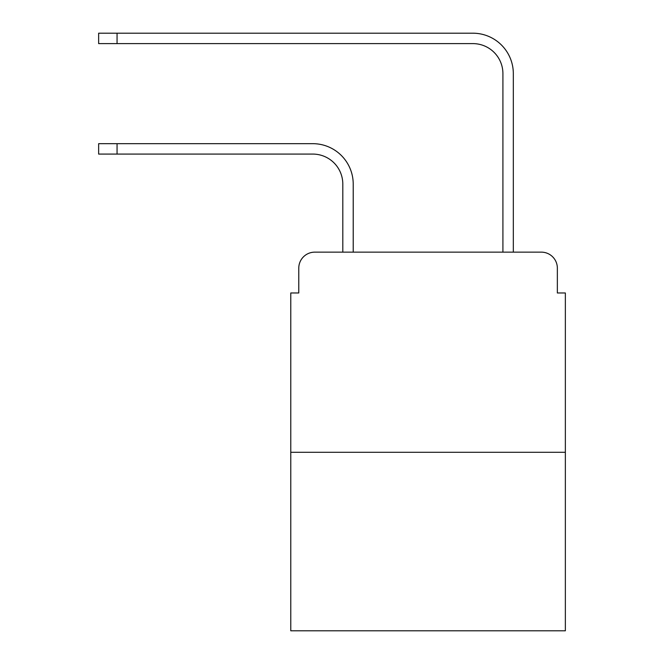 <?xml version="1.0" encoding="UTF-8"?>
<svg xmlns="http://www.w3.org/2000/svg" width="664" height="664" viewBox="0 0 664 664"><rect width="100%" height="100%" fill="white"/><g stroke="black" fill="none" stroke-linecap="round" stroke-linejoin="round"><path stroke-width="1" d="M298.775 268.156L298.775 292.973L298.775 268.156A16.011 16.011 0 0 1 314.786 252.146L342.807 252.146L342.807 184.102A30.021 30.021 0 0 0 312.786 154.081A30.021 30.021 0 0 1 342.807 184.102A30.021 30.021 0 0 0 312.786 154.081A30.021 30.021 0 0 1 342.807 184.102A30.021 30.021 0 0 0 312.786 154.081A30.021 30.021 0 0 1 342.807 184.102A30.021 30.021 0 0 0 312.786 154.081A30.021 30.021 0 0 1 342.807 184.102A30.021 30.021 0 0 0 312.786 154.081A30.021 30.021 0 0 1 342.807 184.102A30.021 30.021 0 0 0 312.786 154.081A30.021 30.021 0 0 1 342.807 184.102A30.021 30.021 0 0 0 312.786 154.081A30.021 30.021 0 0 1 342.807 184.102A30.021 30.021 0 0 0 312.786 154.081A30.021 30.021 0 0 1 342.807 184.102A30.021 30.021 0 0 0 312.786 154.081A30.021 30.021 0 0 1 342.807 184.102A30.021 30.021 0 0 0 312.786 154.081A30.021 30.021 0 0 1 342.807 184.102A30.021 30.021 0 0 0 312.786 154.081A30.021 30.021 0 0 1 342.807 184.102A30.021 30.021 0 0 0 312.786 154.081A30.021 30.021 0 0 1 342.807 184.102A30.021 30.021 0 0 0 312.786 154.081A30.021 30.021 0 0 1 342.807 184.102M565.354 452.284L290.774 452.284L290.774 630.8L565.354 630.8L565.354 292.973L557.353 292.973L557.353 268.156A16.011 16.011 0 0 0 541.343 252.146L314.786 252.146M290.774 452.284L290.774 292.973L298.775 292.973M353.215 252.146L353.215 184.102L353.215 252.146L353.215 184.102L353.215 252.146L353.215 184.102L353.215 252.146L353.215 184.102L353.215 252.146L353.215 184.102L353.215 252.146L353.215 184.102L353.215 252.146L353.215 184.102L353.215 252.146L353.215 184.102L353.215 252.146L353.215 184.102L353.215 252.146L353.215 184.102L353.215 252.146L353.215 184.102L353.215 252.146L353.215 184.102L353.215 252.146L353.215 184.102L353.215 252.146L502.914 252.146L502.914 73.629A30.021 30.021 0 0 0 472.892 43.608A30.021 30.021 0 0 1 502.914 73.629A30.021 30.021 0 0 0 472.892 43.608A30.021 30.021 0 0 1 502.914 73.629A30.021 30.021 0 0 0 472.892 43.608A30.021 30.021 0 0 1 502.914 73.629A30.021 30.021 0 0 0 472.892 43.608A30.021 30.021 0 0 1 502.914 73.629A30.021 30.021 0 0 0 472.892 43.608A30.021 30.021 0 0 1 502.914 73.629A30.021 30.021 0 0 0 472.892 43.608A30.021 30.021 0 0 1 502.914 73.629A30.021 30.021 0 0 0 472.892 43.608A30.021 30.021 0 0 1 502.914 73.629A30.021 30.021 0 0 0 472.892 43.608A30.021 30.021 0 0 1 502.914 73.629A30.021 30.021 0 0 0 472.892 43.608A30.021 30.021 0 0 1 502.914 73.629A30.021 30.021 0 0 0 472.892 43.608A30.021 30.021 0 0 1 502.914 73.629A30.021 30.021 0 0 0 472.892 43.608A30.021 30.021 0 0 1 502.914 73.629A30.021 30.021 0 0 0 472.892 43.608A30.021 30.021 0 0 1 502.914 73.629A30.021 30.021 0 0 0 472.892 43.608A30.021 30.021 0 0 1 502.914 73.629M513.322 252.146L513.322 73.629L513.322 252.146L513.322 73.629L513.322 252.146L513.322 73.629L513.322 252.146L513.322 73.629L513.322 252.146L513.322 73.629L513.322 252.146L513.322 73.629L513.322 252.146L513.322 73.629L513.322 252.146L513.322 73.629L513.322 252.146L513.322 73.629L513.322 252.146L513.322 73.629L513.322 252.146L513.322 73.629L513.322 252.146L513.322 73.629L513.322 252.146L513.322 73.629L513.322 252.146L541.343 252.146M557.353 292.973L557.353 268.156M98.645 143.673L117.055 143.673L117.055 154.081L98.645 154.081L98.645 143.673M117.055 154.081L312.786 154.081M353.215 184.102A40.429 40.429 0 0 0 312.786 143.673L117.055 143.673M98.645 33.2L117.055 33.2L117.055 43.608L98.645 43.608L98.645 33.2M513.322 73.629A40.429 40.429 0 0 0 472.892 33.2L117.055 33.2M117.055 43.608L472.892 43.608"/></g></svg>
